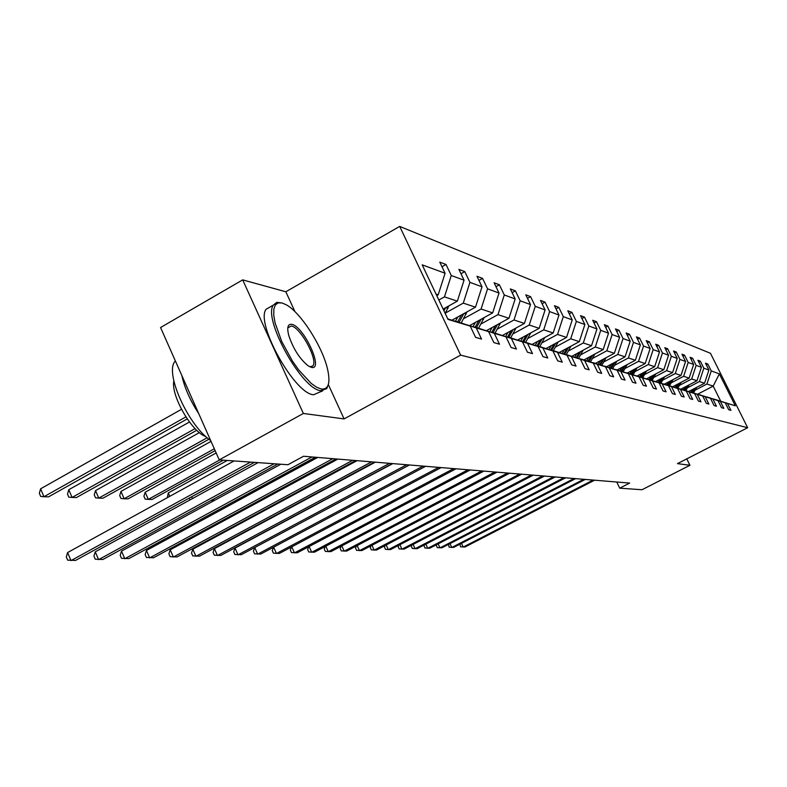 <?xml version="1.0" encoding="UTF-8"?>
<svg xmlns="http://www.w3.org/2000/svg" width="787" height="787" viewBox="0 0 787 787"><rect width="100%" height="100%" fill="white"/><g stroke="black" fill="none" stroke-linecap="round" stroke-linejoin="round"><path stroke-width="1.18" d="M294.968 311.682L285.838 291.77L242.681 279.877L160.558 327.53L219.239 459.883L287.953 464.733L303.507 456.263L629.649 483.08L619.713 488.176L641.985 489.74L689.933 465.284L686.766 458.86M285.838 291.77L399.707 226.41L710.484 353.304L747.65 427.725L460.631 355.134L399.707 226.41M242.681 279.877L303.349 413.46L219.239 459.883M436.755 295.597L438.202 294.791L436.028 294.072M438.202 294.791L445.078 273.237L439.776 262.11L446.022 264.481L441.989 266.754M697.666 394.198L713.189 386.112L706.923 384.026L711.251 370.903L719.348 373.874L735.284 405.787L727.473 403.436L730.926 410.361L728.673 409.722L725.201 402.757L720.321 401.291L723.833 408.335L721.502 407.676L717.97 400.583L712.914 399.058L716.485 406.24L714.065 405.551L710.484 398.33L705.231 396.756L708.861 404.056L706.352 403.337L702.712 395.989L697.262 394.356L700.951 401.793L698.354 401.055L694.646 393.569L688.979 391.867L692.737 399.452L690.042 398.675L686.264 391.05L680.381 389.28L684.208 397.012L681.394 396.205L677.558 388.434L671.439 386.594L675.335 394.474L672.413 393.638L668.497 385.709L662.133 383.79L666.097 391.828L663.057 390.962L659.073 382.875L652.443 380.878L656.476 389.083L653.308 388.178L649.245 379.914L642.33 377.839L646.452 386.21L643.146 385.266L639.005 376.835L631.794 374.671L635.985 383.22L632.532 382.236L628.311 373.618L620.786 371.356L625.055 380.101L621.455 379.068L617.146 370.264L609.276 367.893L613.634 376.835L609.866 375.753L605.469 366.752L597.235 364.273L601.681 373.412L597.736 372.29L593.25 363.082L584.613 360.485L589.158 369.831L585.026 368.65L580.442 359.226L571.392 356.501L576.035 366.083L571.687 364.843L567.014 355.193L557.501 352.33L562.252 362.138L557.678 360.84L552.907 350.943L542.912 347.943L547.762 357.996L542.961 356.629L538.072 346.487L527.546 343.319L532.504 353.638L527.447 352.192L522.45 341.794L511.363 338.449L516.439 349.044L511.097 347.52L505.982 336.836L494.275 333.314L499.479 344.194L493.843 342.581L488.599 331.612L476.224 327.884L481.546 339.069L475.584 337.357L470.213 326.084L448.039 319.414L422.176 264.835L445.078 273.237M443.16 309.055L457.355 301.155L444.458 296.876L451.276 275.509L446.022 264.481M451.276 275.509L464.055 280.202L458.89 269.37L464.792 271.613L460.975 273.758M451.994 320.181L475.486 307.176L463.277 303.123L469.918 282.356L464.792 271.613M469.918 282.356L482.018 286.793L476.961 276.247L482.559 278.372L478.949 280.388M469.75 325.513L492.662 312.882L481.093 309.035L487.566 288.829L482.559 278.372M487.566 288.829L499.027 293.03L494.098 282.759L499.391 284.776L495.977 286.675M486.592 330.57L508.953 318.292L497.974 314.643L504.29 294.968L499.391 284.776M504.29 294.968L515.17 298.962L510.34 288.937L515.377 290.856L512.13 292.646M502.568 335.38L524.427 323.427L514 319.965L520.168 300.791L515.377 290.856M520.168 300.791L530.507 304.579L525.785 294.81L530.566 296.63L527.487 298.332M517.777 339.964L539.154 328.317L529.228 325.021L535.258 306.33L530.566 296.63M535.258 306.33L545.096 309.94L540.472 300.398L545.027 302.129L542.095 303.743M532.258 344.332L553.182 332.98L543.728 329.842L549.621 311.593L545.027 302.129M549.621 311.593L558.986 315.036L554.461 305.72L558.8 307.363L556.006 308.897M546.08 348.493L566.551 337.416L557.54 334.426L563.295 316.62L558.8 307.363M563.295 316.62L572.228 319.896L567.801 310.786L571.942 312.36L569.276 313.816M559.262 352.468L579.321 341.656L570.713 338.794L576.35 321.401L571.942 312.36M576.35 321.401L584.879 324.529L580.531 315.626L584.495 317.131L581.947 318.519M571.874 356.265L591.519 345.709L583.295 342.975L588.814 325.975L584.495 317.131M588.814 325.975L596.959 328.966L592.7 320.26L596.487 321.696L594.047 323.014M583.924 359.905L603.186 349.585L595.316 346.969L600.717 330.343L596.487 321.696M600.717 330.343L608.518 333.206L604.337 324.687L607.967 326.064L605.636 327.323M595.474 363.378L614.362 353.294L606.826 350.786L612.119 334.534L607.967 326.064M612.119 334.534L619.585 337.269L615.483 328.927L618.956 330.245L616.723 331.445M606.551 366.722L625.075 356.845L617.844 354.445L623.029 338.538L618.956 330.245M623.029 338.538L630.19 341.165L626.167 332.98L629.502 334.249L627.357 335.4M617.165 369.92L635.345 360.259L628.41 357.957L633.496 342.375L629.502 334.249M633.496 342.375L640.362 344.893L636.417 336.875L639.615 338.095L637.559 339.197M627.357 372.989L645.202 363.535L638.552 361.322L643.54 346.054L639.615 338.095M643.54 346.054L650.131 348.474L646.255 340.623L649.324 341.784L647.347 342.837M637.077 375.989L654.676 366.683L648.281 364.558L653.18 349.595L649.324 341.784M653.18 349.595L659.516 351.917L655.699 344.214L658.66 345.336L656.761 346.349M646.511 378.813L663.795 369.703L657.637 367.667L662.438 352.999L658.66 345.336M662.438 352.999L668.537 355.232L664.789 347.667L667.632 348.749L665.802 349.723M655.601 381.538L672.56 372.615L666.638 370.647L671.35 356.265L667.632 348.749M671.35 356.265L677.213 358.419L673.534 350.992L676.269 352.035L674.518 352.97M664.346 384.164L681.001 375.419L675.295 373.53L679.929 359.413L676.269 352.035M679.929 359.413L685.575 361.489L681.965 354.199L684.592 355.203L682.9 356.098M672.777 386.692L689.137 378.124L683.637 376.294L688.192 362.443L684.592 355.203M688.192 362.443L693.632 364.44L690.081 357.288L692.619 358.252L690.986 359.108M680.903 389.132L696.987 380.731L691.684 378.97L696.151 365.365L692.619 358.252M696.151 365.365L701.404 367.293L697.902 360.259L700.351 361.194L698.777 362.02M688.743 391.493L704.552 383.239L699.436 381.547L703.834 368.188L700.351 361.194M703.834 368.188L708.9 370.038L705.457 363.132L707.818 364.037L706.303 364.834M711.251 370.903L707.818 364.037M488.599 331.612L455.919 321.46M456.076 321.371L476.224 327.884M438.841 300.004L444.458 296.876M457.355 301.155L464.055 280.202M505.982 336.836L474.482 327.038M474.63 326.959L494.275 333.314M445.324 313.098L463.277 303.123M475.486 307.176L482.018 286.793M522.45 341.794L492.032 332.321M492.18 332.252L511.363 338.449M463.563 318.725L481.093 309.035M492.662 312.882L499.027 293.03M538.072 346.487L508.677 337.338M508.815 337.259L527.546 343.319M480.857 324.067L497.974 314.643M508.953 318.292L515.17 298.962M552.907 350.943L524.476 342.089M524.595 342.02L542.912 347.943M497.276 329.133L514 319.965M524.427 323.427L530.507 304.579M567.014 355.193L539.479 346.605M539.597 346.546L557.501 352.33M512.878 333.954L529.228 325.021M539.154 328.317L545.096 309.94M580.442 359.226L553.763 350.904M553.881 350.845L571.392 356.501M527.733 338.538L543.728 329.842M553.182 332.98L558.986 315.036M593.25 363.082L567.368 355.006M567.476 354.947L584.613 360.485M541.879 342.906L557.54 334.426M566.551 337.416L572.228 319.896M605.469 366.752L580.344 358.911M580.452 358.852L597.235 364.273M555.386 347.077L570.713 338.794M579.321 341.656L584.879 324.529M617.146 370.264L592.739 362.64M592.837 362.591L609.276 367.893M568.283 351.061L583.295 342.975M591.519 345.709L596.959 328.966M628.311 373.618L604.583 366.201M604.672 366.152L620.786 371.356M580.609 354.868L595.316 346.969M603.186 349.585L608.518 333.206M639.005 376.835L615.916 369.615M616.005 369.565L631.794 374.671M592.404 358.508L606.826 350.786M614.362 353.294L619.585 337.269M649.245 379.914L626.767 372.881M626.855 372.841L642.33 377.839M603.708 362L617.844 354.445M625.075 356.845L630.19 341.165M659.073 382.875L637.165 376.019M637.254 375.97L652.443 380.878M614.539 365.345L628.41 357.957M635.345 360.259L640.362 344.893M668.497 385.709L647.15 379.019M647.229 378.98L662.133 383.79M624.937 368.552L638.552 361.322M645.202 363.535L650.131 348.474M677.558 388.434L656.732 381.902M656.811 381.862L671.439 386.594M634.912 371.631L648.281 364.558M654.676 366.683L659.516 351.917M686.264 391.05L665.94 384.676M666.009 384.636L680.381 389.28M644.514 374.592L657.637 367.667M663.795 369.703L668.537 355.232M694.646 393.569L674.793 387.342M674.862 387.312L688.979 391.867M653.741 377.445L666.638 370.647M672.56 372.615L677.213 358.419M702.712 395.989L683.323 389.909M683.391 389.88L697.262 394.356M662.624 380.19L675.295 373.53M681.001 375.419L685.575 361.489M710.484 398.33L691.527 392.388M691.596 392.349L705.231 396.756M671.183 382.836L683.637 376.294M689.137 378.124L693.632 364.44M717.97 400.583L699.446 394.769M699.505 394.74L712.914 399.058M679.437 385.384L691.684 378.97M696.987 380.731L701.404 367.293M725.201 402.757L707.07 397.061M707.129 397.032L720.321 401.291M687.395 387.834L699.436 381.547M704.552 383.239L708.9 370.038M735.284 405.787L714.439 399.284M714.498 399.255L727.473 403.436M303.349 413.46L344.086 418.92L460.631 355.134M747.65 427.725L677.469 463.622L689.933 465.284M616.752 482.028L619.713 488.176M695.078 390.204L706.923 384.026M720.666 401.114L713.189 386.112L719.348 373.874M447.773 318.863L470.213 326.084M344.086 418.92L328.336 384.538M461.477 543.364L463.199 547.073L593.113 480.08M459.903 544.171L460.562 546.817L464.989 547.014L594.588 480.198M692.639 389.457L691.055 392.231M696.721 387.332L693.524 392.929M694.193 388.65L692.009 392.477M692.599 392.654L695.177 388.139M321.421 389.063C328.513 389.595 330.57 383.033 327.599 369.378C322.66 346.929 300.968 312.823 286.37 304.844L282.071 302.975L278.126 302.887L275.332 304.972L273.837 309.153L273.748 315.233L275.086 322.936L281.746 341.528L292.459 361.076L298.657 369.89L311.081 383.318L316.659 387.253L321.421 389.063M328.366 384.4L326.762 388.581L320.909 390.686C302.247 389.988 262.789 319.197 273.296 305.149L276.788 302.336L282.13 302.995M311.514 367.391L308.297 365.925C299.768 359.039 293.256 348.887 288.76 335.459C286.773 327.461 287.796 323.752 291.839 324.352C303.861 326.33 324.185 370.638 311.514 367.391M309.97 366.87L312.931 365.847C318.174 359.866 300.545 327.303 291.328 325.966L287.796 327.854M322.798 390.785L313.58 394.749C294.761 394.149 255.332 323.457 266.006 309.33L271.279 306.31M205.889 436.618C191.772 432.033 170.651 395.369 173.848 380.918M198.698 413.559C190.159 400.416 184.532 387.725 181.817 375.478M210.67 440.563C188.368 425.501 164.896 373.658 174.744 361.636L175.324 360.83M450.007 543.62L451.787 547.467L583.738 479.313M448.511 544.388L449.121 547.211L453.646 547.408L585.262 479.431M438.133 543.876L439.982 547.88L574.018 478.506M436.716 544.614L436.323 545.529L437.287 547.614L441.901 547.811L575.602 478.644M684.877 387.056L683.264 389.89M689.097 384.853L685.811 390.608M686.48 386.22L684.247 390.136M684.857 390.322L687.494 385.689M676.82 384.577L675.207 387.411M681.198 382.285L677.833 388.198M678.492 383.702L676.21 387.716M676.84 387.902L679.545 383.151M425.846 544.142L427.754 548.293L563.954 477.679M424.508 544.84L424.045 545.903L425.029 548.027L429.741 548.224L565.587 477.817M668.478 382L666.835 384.892M673.013 379.609L669.55 385.709M670.209 381.085L667.868 385.197M668.527 385.394L671.301 380.514M413.106 544.417L415.083 548.736L553.507 476.824M411.857 545.066L411.335 546.296L412.329 548.46L417.149 548.667L555.209 476.961M659.821 379.324L658.148 382.266M664.523 376.845L660.962 383.121M661.611 378.38L659.221 382.59M659.899 382.797L662.743 377.78M399.894 544.702L401.95 549.188L542.676 475.928M398.743 545.302L398.153 546.699L399.157 548.903L404.085 549.11L544.437 476.076M650.819 376.55L649.118 379.55M655.719 373.963L652.049 380.436M652.689 375.556L650.239 379.885M650.938 380.101L653.859 374.937M386.191 544.988L388.325 549.66L531.422 475.004M385.138 545.539L384.479 547.122L385.502 549.365L390.539 549.582L533.261 475.161M641.474 373.658L639.742 376.727M646.56 370.972L642.792 377.642M643.422 372.635L640.903 377.071M641.641 377.298L644.642 371.985M371.966 545.283L374.169 550.143L519.735 474.049M371.011 545.775L370.284 547.565L371.316 549.847L376.481 550.064L521.643 474.207M631.764 370.657L629.994 373.786M637.037 367.863L633.161 374.74M633.781 369.585L631.204 374.15M631.961 374.376L635.05 368.916M357.18 545.578L359.472 550.654L507.576 473.046M356.344 546.021L355.537 548.018L356.59 550.349L361.872 550.566L509.563 473.213M621.651 367.539L619.851 370.726M627.141 364.617L623.147 371.72M623.747 366.417L621.11 371.11M621.897 371.346L625.075 365.719M341.804 545.883L344.194 551.175L494.925 472.003M341.086 546.267L340.2 548.49L341.273 550.87L346.683 551.087L496.99 472.18M611.115 364.283L609.276 367.539M616.831 361.243L612.709 368.582M613.299 363.122L610.594 367.932M611.41 368.188L614.686 362.384M325.798 546.198L328.287 551.726L481.752 470.921M325.218 546.512L324.244 548.982L325.336 551.412L330.874 551.638L483.897 471.098M600.137 360.899L598.268 364.224M606.079 357.721L601.839 365.316M602.419 359.679L599.635 364.637M600.491 364.893L603.855 358.911M309.134 546.522L311.721 552.297L468.009 469.79M308.691 546.758L307.628 549.503L308.74 551.972L314.426 552.199L470.252 469.977M588.676 357.357L586.768 360.761M594.874 354.042L590.496 361.912M591.067 356.078L588.194 361.184M589.089 361.459L592.562 355.281M287.166 497.551L287.452 498.191M286.035 498.958L286.399 497.964M291.761 546.847L294.466 552.887L453.676 468.609M291.465 547.004L290.314 550.034L291.446 552.563L297.279 552.799L456.017 468.806M576.714 353.668L574.766 357.141M583.167 350.195L578.652 358.36M337.79 459.087L269.124 496.282M579.202 352.32L576.261 357.593M577.186 357.888L580.776 351.484M273.64 547.181L276.453 553.507L438.703 467.38M273.502 547.25L272.263 550.595L273.404 553.172L279.395 553.409L441.153 467.586M564.21 349.802L562.223 353.363M570.939 346.172L566.276 354.652M566.817 348.395L563.777 353.835M564.741 354.15L568.46 347.51M256.346 502.096L336.256 458.959M409.427 464.979L254.732 547.555L257.654 554.156L423.062 466.101M254.732 547.555L253.404 551.175L254.575 553.812L260.723 554.058L425.619 466.307M551.126 345.759L549.09 349.398M558.15 341.961L553.33 350.766M553.851 344.283L550.713 349.92M551.726 350.245L555.573 343.358M315.803 457.277L234.349 501.545L236.395 501.594M392.772 463.602L235.028 548.077L238.008 554.835L406.682 464.753M235.028 548.077L233.7 551.785L234.89 554.481L241.215 554.727L409.358 464.969M537.423 341.528L535.337 345.267M544.752 337.554L539.823 346.605M540.276 339.974L537.029 345.818M538.092 346.162L542.076 339M213.454 499.145L214.103 500.611M213.454 500.965L211.073 500.443M375.34 462.176L214.418 548.628L217.448 555.543L389.535 463.336M214.418 548.628L213.09 552.415L214.3 555.179L220.813 555.425L392.339 463.573M523.05 337.092L520.915 340.938M530.713 332.921L525.627 342.325M526.05 335.459L522.686 341.509M523.808 341.873L527.939 334.436M191.664 496.764L192.451 498.574M190.06 499.883L189.264 498.073M357.052 460.67L192.835 549.208L195.924 556.291L371.543 461.861M192.835 549.208L191.507 553.084L192.746 555.917L199.445 556.163L374.484 462.107M507.959 332.439L505.766 336.393M515.977 328.051L510.724 337.839M227.266 460.454L168.28 492.957L169.756 496.341M511.117 330.707L507.635 336.993M508.855 337.279L513.094 329.625M167.336 497.669L168.28 492.957M337.859 459.087L170.208 549.818L173.356 557.068L352.665 460.306M170.208 549.818L168.89 553.782L170.14 556.684L177.045 556.94L355.754 460.562M492.101 327.54L489.848 331.612M500.493 322.936L495.072 333.117M216.159 452.938L145.192 492.209L148.31 499.371L152.068 499.47L223.321 460.169M495.417 325.72L491.806 332.252M493.105 332.527L497.502 324.569M219.789 459.923L148.31 499.371L145.162 499.106L143.913 496.243L145.192 492.209M317.692 457.434L146.461 550.447L149.668 557.885L332.812 458.673M146.461 550.447L145.142 554.52L146.421 557.481L153.544 557.747L336.069 458.939M475.407 322.385L473.095 326.595M484.202 317.545L478.604 328.159M211.024 441.359L120.972 491.422L124.149 498.761L128.094 498.86L215.136 450.646M478.909 320.457L475.23 327.136M476.538 327.53L481.103 319.247M214.31 448.777L124.149 498.761L120.972 498.486L119.703 495.554L120.972 491.422M280.792 464.232L121.513 551.116L124.779 558.74L311.927 456.962M121.513 551.116L120.195 555.288L121.503 558.327L128.852 558.603L315.341 457.237M457.827 316.954L455.437 321.303M467.035 311.859L461.251 322.926M199.386 432.594L95.532 490.596L98.759 498.122L102.92 498.23L208.929 439.235M461.507 314.918L457.7 321.853M459.077 322.276L463.828 313.629M207.168 437.759L98.759 498.122L95.561 497.837L94.273 494.836L95.532 490.596M258.067 462.628L95.257 551.825L98.591 559.646L274.132 463.759M95.257 551.825L93.948 556.104L95.286 559.223L102.881 559.498L277.801 464.025M448.934 305.848L445.176 313.374M189.46 421.989L68.774 489.73L72.07 497.443L76.437 497.561L196.77 430.273M443.927 310.747L445.599 307.697M195.087 428.61L72.07 497.443L68.833 497.158L67.515 494.079L68.774 489.73M234.083 460.936L67.593 552.563L70.997 560.59L250.522 462.097M67.593 552.563L66.305 556.95L67.662 560.157L75.522 560.433L254.398 462.363M181.463 409.329L40.59 488.816L43.944 496.735L48.558 496.853L187.237 418.91M185.889 416.894L43.944 496.735L40.688 496.44L39.35 493.282L40.59 488.816M594.539 354.701L593.969 354.524M582.783 350.982L582.114 350.766M570.506 347.087L569.719 346.831M557.658 343.014L556.743 342.719M544.201 338.744L543.158 338.41M530.104 334.268L528.913 333.895M515.298 329.576L513.96 329.153M499.755 324.647L498.24 324.165M483.395 319.463L481.693 318.922M466.16 314.003L464.261 313.393M447.99 308.238L445.855 307.56M266.006 309.33L273.296 305.149M312.931 365.847L310.934 366.958M174.744 361.636L175.491 361.203"/></g></svg>
